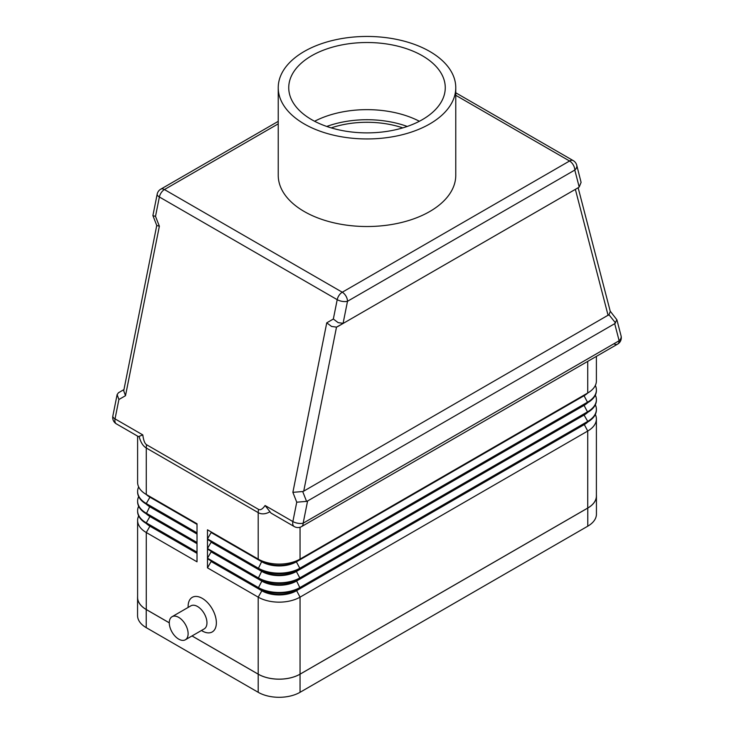 <?xml version="1.0" encoding="UTF-8"?>
<svg xmlns="http://www.w3.org/2000/svg" width="734" height="734" viewBox="0 0 734 734"><rect width="100%" height="100%" fill="white"/><g stroke="black" fill="none" stroke-linecap="round" stroke-linejoin="round"><path stroke-width="1.1" d="M172.05 616.716L190.877 605.844A13.313 7.689 60 0 1 197.538 606.504A13.313 7.689 60 0 1 206.236 618.239A13.313 7.689 60 0 1 204.19 628.91L185.363 639.782A13.313 7.689 60 0 1 178.701 639.121A13.313 7.689 60 0 1 170.004 627.386A13.313 7.689 60 0 1 172.05 616.716A13.313 7.689 60 0 1 178.701 617.377A13.313 7.689 60 0 1 187.399 629.111A13.313 7.689 60 0 1 185.363 639.782M202.245 630.965L201.437 630.497L202.245 630.965A19.974 11.533 60 0 0 216.365 622.808A19.974 11.533 60 0 0 202.245 598.348A19.974 11.533 60 0 0 188.115 606.504L188.115 607.44M139.185 436.675C140.68 442.318 143.047 446.098 146.277 448.006L258.203 512.626A14.79 8.542 -60 0 1 258.295 511.038A14.79 8.542 -60 0 1 258.542 509.387L146.617 444.758C144.781 443.648 143.515 440.363 142.809 434.913L138.432 436.611L116.394 423.885A7.395 4.266 -60 0 1 115.954 423.564A7.395 4.266 -60 0 1 115.036 418.875A7.395 3.055 -168.7 0 1 112.816 416.334A7.395 3.055 -168.7 0 1 112.843 416.031A7.395 7.395 0 0 0 116.394 423.885M610.211 311.179L616.89 319.776L614.707 323.676L619.138 340.741A7.395 4.266 60 0 1 617.606 344.127L301.628 526.562A7.395 4.266 -120 0 0 303.16 523.177A7.395 3.055 -168.7 0 1 298.05 523.278A7.395 3.055 -168.7 0 1 292.866 521.553A7.395 4.266 120 0 0 293.793 526.232A7.395 4.266 120 0 0 294.233 526.562A7.395 7.395 0 0 0 301.628 526.562L617.606 344.127A7.395 4.266 60 0 1 613.908 343.769M614.707 323.676L307.592 500.983L306.564 501.386L302.702 491.532L292.875 492.34L296.738 502.194L292.866 521.553L265.093 505.515L270.993 513.075L294.233 526.562M296.738 502.194L306.564 501.386M302.702 491.532L303.729 491.138L336.502 327.125L331.548 326.447L326.749 322.832L292.875 492.34M336.502 327.125L344.035 322.914L343.099 323.318L347.503 301.279A7.395 4.266 -120 0 0 345.971 296.123A7.395 4.266 -120 0 0 342.273 292.224A7.395 4.266 120 0 0 339.071 295.334A7.395 4.266 120 0 0 337.209 299.665A7.395 3.055 11.3 0 0 342.393 301.39A7.395 3.055 11.3 0 0 347.503 301.279L574.795 170.059A7.395 5.211 -14.6 0 0 576.841 166.031A7.395 5.211 -14.6 0 0 576.722 165.178A7.395 7.395 0 0 0 573.263 160.636A7.395 4.266 120 0 0 572.759 160.416A7.395 4.266 120 0 0 569.566 161.003A7.395 4.266 60 0 1 573.263 164.902A7.395 4.266 60 0 1 574.795 170.059L579.199 187.005L578.264 187.684L337.438 326.722M455.768 95.301L569.566 161.003L342.273 292.224L164.434 189.555A7.395 4.266 -120 0 0 160.737 189.188L278.232 121.349L160.737 189.188A7.395 7.395 0 0 0 157.186 194.143A7.395 3.055 11.3 0 0 157.159 194.446A7.395 3.055 11.3 0 0 159.379 196.987L337.209 299.665L333.346 319.024L338.145 322.639L343.099 323.318M157.186 194.143L152.901 215.567L156.782 225.54L159.37 226.2L155.507 216.347L152.911 215.695M576.722 165.178L581.089 182.381L579.199 187.005M303.729 491.138L608.963 314.712L615.56 322.988M578.144 187.757L610.293 311.5L608.963 314.712M142.809 434.913L115.036 418.875L118.899 399.516L125.496 395.709L123.716 390.8L156.755 225.476M118.899 399.516L117.119 394.608L118.44 392.773L123.963 389.58L119.293 392.268M455.768 87.704L455.768 175.279A88.768 51.252 180 0 1 400.966 222.622A88.768 51.252 180 0 1 304.234 211.511A88.768 51.252 180 0 1 278.232 175.279L278.232 87.704A88.768 51.252 0 0 0 304.234 123.936A88.768 51.252 0 0 0 400.966 135.047A88.768 51.252 0 0 0 455.768 87.704A88.768 51.252 0 0 0 429.766 51.463A88.768 51.252 0 0 0 333.034 40.352A88.768 51.252 0 0 0 278.232 87.704M419.389 121.266A78.263 45.187 0 0 0 314.611 121.266M311.666 119.651A78.263 45.187 180 0 1 288.737 87.704A78.263 45.187 180 0 1 337.053 45.958A78.263 45.187 180 0 1 422.334 55.747A78.263 45.187 180 0 1 445.263 87.704A78.263 45.187 180 0 1 396.947 129.441A78.263 45.187 180 0 1 311.666 119.651M402.782 127.881A70.859 40.911 0 0 0 331.217 127.881M584.108 395.094A24.405 14.093 180 0 1 584.062 395.121L300.05 559.097A29.589 17.084 180 0 1 258.203 559.097L258.203 512.626C261.46 514.461 265.258 514.24 269.598 511.965M197.015 523.764L146.277 494.468L197.015 523.764L197.015 532.82L146.277 503.533L149.938 497.184A24.405 14.093 180 0 1 146.24 494.45M138.671 496.588A29.589 17.084 0 0 0 137.607 501.111A29.589 17.084 0 0 0 146.277 513.194L197.015 542.481L197.015 533.425L146.277 504.13A29.589 17.084 180 0 1 137.607 492.055A29.589 17.084 180 0 1 137.616 491.752M197.015 543.087L146.277 513.8L197.015 543.087L197.015 552.151L146.277 522.856L149.938 516.516A24.405 14.093 180 0 1 146.24 513.782M138.671 515.91A29.589 17.084 0 0 0 137.607 520.443A29.589 17.084 0 0 0 146.277 532.517L197.015 561.813L197.015 552.748L146.277 523.461A29.589 17.084 180 0 1 137.607 511.378A29.589 17.084 180 0 1 137.616 511.075M137.607 520.443L137.607 597.448A29.589 17.084 0 0 0 146.277 609.523L169.288 622.808M192.014 635.938L258.203 674.151A29.589 17.084 0 0 0 300.05 674.151L587.723 508.056A29.589 17.084 0 0 0 596.393 495.982L596.393 418.976A29.589 17.084 0 0 0 595.329 414.444M596.384 409.618A29.589 17.084 180 0 1 596.393 409.911A29.589 17.084 180 0 1 587.723 421.995L300.05 588.081A29.589 17.084 180 0 1 258.203 588.081L207.474 558.794L207.474 567.85L258.203 597.146A29.589 17.084 0 0 0 300.05 597.146L587.723 431.051A29.589 17.084 0 0 0 596.393 418.976M596.384 399.947A29.589 17.084 180 0 1 596.393 400.25A29.589 17.084 180 0 1 587.723 412.334L300.05 578.42A29.589 17.084 180 0 1 258.203 578.42L207.474 549.124L207.474 558.189L258.203 587.475A29.589 17.084 0 0 0 300.05 587.475L587.723 421.389A29.589 17.084 0 0 0 596.393 409.315A29.589 17.084 0 0 0 595.329 404.783M584.108 404.755A24.405 14.093 180 0 1 584.062 404.783L296.389 570.869A24.405 14.093 180 0 1 261.864 570.869L207.474 539.462L207.474 548.527L258.203 577.814A29.589 17.084 0 0 0 300.05 577.814L587.723 411.728A29.589 17.084 0 0 0 596.393 399.645A29.589 17.084 0 0 0 595.329 395.121M207.474 538.857L211.135 532.517L261.864 561.813A24.405 14.093 0 0 0 296.389 561.813L296.389 561.207A24.405 14.093 180 0 1 261.864 561.207L207.474 529.801L207.474 538.857L258.203 568.153A29.589 17.084 0 0 0 300.05 568.153L587.723 402.067A29.589 17.084 0 0 0 596.393 389.983A29.589 17.084 0 0 0 595.329 385.451M344.035 322.914L574.392 189.913M207.474 548.527L211.135 542.178L261.864 571.474A24.405 14.093 0 0 0 296.389 571.474L296.389 570.869L300.05 568.758A29.589 17.084 180 0 1 258.203 568.758L261.864 561.207L207.474 529.801M584.108 414.416A24.405 14.093 180 0 1 584.062 414.444L296.389 580.53L300.05 578.42L296.389 571.474L584.062 405.388L584.062 404.783L587.723 402.672L300.05 568.758L296.389 561.813L584.062 395.727L584.062 395.121L587.723 393.002L300.05 559.097L300.05 527.241M596.393 356.375L596.393 380.928A29.589 17.084 180 0 1 587.723 393.002L587.723 361.385M596.384 390.286A29.589 17.084 180 0 1 596.393 390.589A29.589 17.084 180 0 1 587.723 402.672L584.062 395.727A24.405 14.093 0 0 0 587.76 392.984M300.05 578.42L296.389 580.53A24.405 14.093 180 0 1 261.864 580.53L258.203 578.42L261.864 570.869L207.474 539.462M587.723 402.672L584.062 404.783L587.723 402.672M587.723 412.334L584.062 405.388A24.405 14.093 0 0 0 587.76 402.645M584.062 414.444L584.062 415.049A24.405 14.093 0 0 0 587.76 412.315M207.474 558.189L211.135 551.849L261.864 581.135L261.864 580.53L207.474 549.124M207.474 567.85L211.135 561.51L261.864 590.797L261.864 590.2L258.203 588.081L261.864 581.135A24.405 14.093 0 0 0 296.389 581.135L584.062 415.049L587.723 421.389L587.723 421.995L296.389 590.2A24.405 14.093 180 0 1 261.864 590.2L207.474 558.794M211.135 532.517L211.135 531.911M211.135 542.178L211.135 541.582M211.135 551.849L211.135 551.243M584.108 424.087A24.405 14.093 180 0 1 584.062 424.105L587.723 421.995M300.05 588.081L296.389 590.2L300.05 588.081L296.389 580.53M258.203 674.151L258.203 597.146L261.864 590.797A24.405 14.093 0 0 0 296.389 590.797L584.062 424.711A24.405 14.093 0 0 0 587.76 421.977M211.135 561.51L211.135 560.904M149.892 496.56A24.405 14.093 0 0 0 149.938 496.579A24.405 14.093 0 0 0 149.938 496.588L146.277 494.468A29.589 17.084 180 0 1 137.607 482.394L137.607 436.134M138.671 486.917A29.589 17.084 0 0 0 137.607 491.45A29.589 17.084 0 0 0 146.277 503.533L146.277 504.13L197.015 533.425M197.015 524.37L149.938 497.184L149.938 496.588L146.277 494.468L146.277 448.006A14.79 8.542 120 0 1 146.36 446.419A14.79 8.542 120 0 1 146.617 444.758M149.892 506.221A24.405 14.093 0 0 0 149.938 506.249L146.277 504.13M197.015 534.031L149.938 506.855A24.405 14.093 180 0 1 146.24 504.111M149.892 515.883A24.405 14.093 0 0 0 149.938 515.91L146.277 513.8A29.589 17.084 180 0 1 137.607 501.717A29.589 17.084 180 0 1 137.616 501.414M138.671 506.249A29.589 17.084 0 0 0 137.607 510.772A29.589 17.084 0 0 0 146.277 522.856L146.277 523.461L197.015 552.748M197.015 543.692L149.938 516.516L149.938 515.91L146.277 513.8L149.938 506.249M149.892 525.553A24.405 14.093 0 0 0 149.938 525.572L146.277 523.461L149.938 525.572L149.938 526.177A24.405 14.093 180 0 1 146.24 523.443M197.015 553.353L149.938 526.177L146.277 532.517L146.277 609.523M169.288 622.845L146.222 609.523A29.589 17.084 180 0 1 137.561 597.448A29.589 17.084 180 0 1 137.607 596.43M596.393 494.964A29.589 17.084 180 0 1 596.439 495.982A29.589 17.084 180 0 1 587.778 508.056L300.05 674.179A29.589 17.084 180 0 1 258.203 674.179L191.996 635.947M596.439 495.982L596.439 514.103A29.589 17.084 180 0 1 587.778 526.177L300.05 692.3A29.589 17.084 180 0 1 258.203 692.3L146.222 627.643A29.589 17.084 180 0 1 137.561 615.56L137.561 597.448M407.242 126.45A75.299 43.471 0 0 0 326.758 126.45M617.606 344.127L617.606 344.127A7.395 7.395 0 0 0 621.065 335.869A7.395 5.211 165.4 0 1 621.184 336.713A7.395 5.211 165.4 0 1 619.138 340.741L303.16 523.177L307.592 500.983M155.507 216.347L159.379 196.987A7.395 4.266 -60 0 1 161.241 192.657A7.395 4.266 -60 0 1 164.434 189.555L278.232 123.853M575.364 189.363L608.11 315.409M265.093 505.515C262.579 509.112 260.396 510.396 258.542 509.387M125.496 395.709L159.37 226.2M333.346 319.024L326.749 322.832M261.864 561.207L258.203 559.097M584.062 395.121L587.723 393.002L584.062 395.121M261.864 570.869L258.203 568.758M584.062 424.105L587.723 431.051L587.723 508.056M296.389 590.2L300.05 597.146L300.05 674.151M587.778 526.177L587.778 508.056M300.05 692.3L300.05 674.179M258.203 692.3L258.203 674.179M146.222 627.643L146.222 609.523M573.263 160.636L455.768 92.796M117.119 394.608L112.843 416.031M616.89 319.776L621.065 335.869M596.393 400.25L596.393 399.645M596.393 409.911L596.393 409.315M596.393 390.589L596.393 389.983M137.607 492.055L137.607 491.45M137.607 501.717L137.607 501.111M137.607 511.378L137.607 510.772"/></g></svg>
